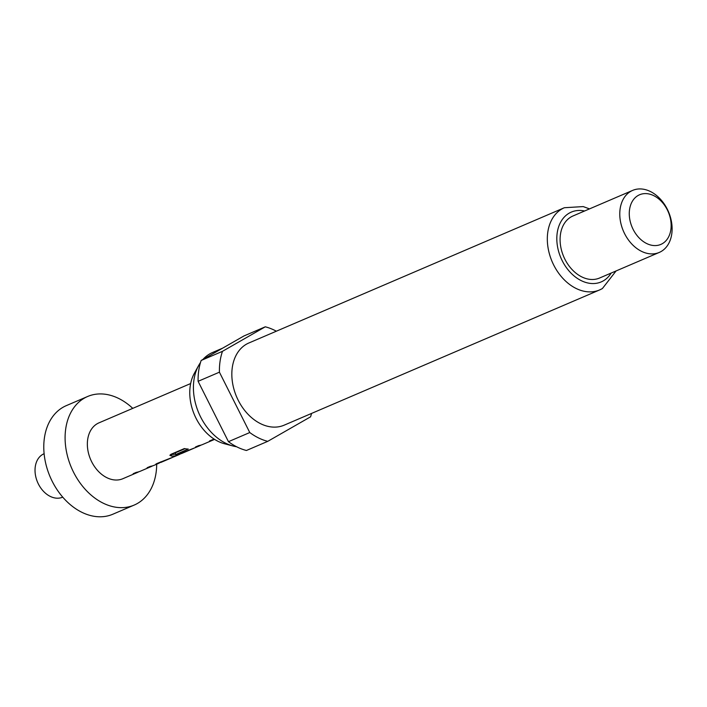 <?xml version="1.0" encoding="UTF-8"?>
<svg xmlns="http://www.w3.org/2000/svg" width="707" height="707" viewBox="0 0 707 707"><rect width="100%" height="100%" fill="white"/><g stroke="black" fill="none" stroke-linecap="round" stroke-linejoin="round"><path stroke-width="1.06" d="M132.757 408.363A59.07 42.915 66.8 0 0 87.624 396.494L66.308 405.632A59.07 42.915 66.8 0 0 63.082 407.241A59.07 42.915 66.8 0 0 51.143 479.099A59.07 42.915 66.8 0 0 112.855 514.219L134.171 505.081A59.07 42.915 66.8 0 0 137.397 503.472A59.07 42.915 66.8 0 0 156.698 464.207M87.624 396.494A59.07 42.915 66.8 0 0 84.398 398.103A59.07 42.915 66.8 0 0 72.459 469.961A59.07 42.915 66.8 0 0 134.171 505.081M44.117 453.708L44.037 453.744A23.631 17.171 66.8 0 0 42.747 454.389A23.631 17.171 66.8 0 0 37.966 483.128A23.631 17.171 66.8 0 0 62.649 497.18L62.737 497.145M236.589 446.744A50.294 36.543 -113.2 0 1 233.08 446.011L224.472 443.749A44.002 31.965 -113.2 0 1 194.496 414.947A44.002 31.965 -113.2 0 1 194.31 373.384L198.605 365.581A50.294 36.543 -113.2 0 1 200.488 362.541M233.08 446.011A50.294 36.543 -113.2 0 1 198.817 413.1A50.294 36.543 -113.2 0 1 198.605 365.581M202.936 359.448A50.294 36.543 -113.2 0 1 209.838 353.845A50.294 36.543 -113.2 0 1 212.586 352.475L222.625 348.171M284.134 425.181A44.727 32.495 -113.2 0 1 237.411 398.598A44.727 32.495 -113.2 0 1 246.443 344.185A44.727 32.495 -113.2 0 1 248.891 342.975L564.372 207.725A44.727 32.495 -113.2 0 0 561.932 208.945A44.727 32.495 -113.2 0 0 552.892 263.349A44.727 32.495 -113.2 0 0 599.616 289.941L284.134 425.181M661.089 251.524A33.759 24.524 -113.2 0 1 659.242 252.443A33.759 24.524 -113.2 0 1 623.981 232.373A33.759 24.524 -113.2 0 1 630.803 191.314A33.759 24.524 -113.2 0 1 632.65 190.395A33.759 24.524 -113.2 0 1 667.912 210.465A33.759 24.524 -113.2 0 1 661.089 251.524M659.242 252.443L599.563 278.028A33.759 24.524 -113.2 0 1 564.292 257.958A33.759 24.524 -113.2 0 1 571.115 216.899A33.759 24.524 -113.2 0 1 572.962 215.98L632.65 190.395M662.326 243.676A27.007 19.619 -113.2 0 1 633.127 229.368A27.007 19.619 -113.2 0 1 638.094 195.503A27.007 19.619 -113.2 0 1 667.284 209.802A27.007 19.619 -113.2 0 1 662.326 243.676M190.651 383.548L98.927 422.866A30.383 22.076 66.8 0 0 97.274 423.696A30.383 22.076 66.8 0 0 91.132 460.646A30.383 22.076 66.8 0 0 122.868 478.71L137.176 472.576A30.383 22.076 66.8 0 0 138.731 471.808M184.987 448.698L175.318 452.842L175.645 454.557L188.256 449.042A30.383 22.076 66.8 0 1 184.368 448.565L170.935 454.327L169.874 455.326L171.58 456.068A30.383 22.076 66.8 0 0 178.738 454.76L175.115 456.307A30.383 22.076 66.8 0 1 174.443 456.581L156.927 463.518C155.337 464.349 155.452 464.49 157.281 463.933A30.383 22.076 66.8 0 0 157.953 463.668L154.329 465.224A30.383 22.076 66.8 0 1 150.326 466.355L147.127 467.725A30.383 22.076 66.8 0 0 151.13 466.593L140.366 471.207A30.383 22.076 66.8 0 1 136.363 472.338L133.163 473.708A30.383 22.076 66.8 0 0 137.176 472.576M151.13 466.593A30.383 22.076 66.8 0 0 152.694 465.816M157.953 463.668A30.383 22.076 66.8 0 0 159.614 462.838A30.383 22.076 66.8 0 0 160.728 462.139M156.927 463.518C155.337 464.349 155.452 464.49 157.281 463.933L157.087 463.456M178.738 454.76A30.383 22.076 66.8 0 0 180.4 453.929A30.383 22.076 66.8 0 0 180.471 453.894M175.645 454.557A30.383 22.076 66.8 0 0 182.282 453.24L193.055 448.618A30.383 22.076 66.8 0 0 194.407 447.964M214.407 439.268A30.383 22.076 66.8 0 1 212.674 439.621L209.475 441A30.383 22.076 66.8 0 0 213.487 439.86L202.723 444.473A30.383 22.076 66.8 0 1 198.711 445.613L195.512 446.983A30.383 22.076 66.8 0 0 199.524 445.852L195.901 447.398A30.383 22.076 66.8 0 1 195.229 447.672L179.737 453.744A30.383 22.076 66.8 0 0 183.307 452.789L192.834 448.715A30.383 22.076 66.8 0 0 193.055 448.618M199.524 445.852A30.383 22.076 66.8 0 0 201.088 445.074M213.487 439.86A30.383 22.076 66.8 0 0 214.548 439.356M171.916 457.685A30.383 22.076 66.8 0 1 171.704 457.774L160.922 462.387A30.383 22.076 66.8 0 0 161.152 462.298L171.916 457.685A30.383 22.076 66.8 0 0 173.418 456.943M311.593 413.409A60.758 44.143 -113.2 0 1 310.55 416.83L267.75 441.345A60.758 44.143 -113.2 0 1 249.774 432.543L219.417 372.182A60.758 44.143 -113.2 0 1 222.475 351.326L265.275 326.811A60.758 44.143 -113.2 0 1 276.349 331.194M219.417 372.182L198.101 381.32A60.758 44.143 -113.2 0 1 201.159 360.464L222.475 351.326M267.75 441.345L246.425 450.483A60.758 44.143 -113.2 0 1 228.458 441.681L249.774 432.543M265.275 326.811L243.959 335.949L201.159 360.464M198.101 381.32L228.458 441.681M160.922 462.387L160.719 461.901M170.776 454.398L171.315 454.451L171.58 456.068M171.315 454.451A28.695 20.848 66.8 0 0 175.442 454.062M183.104 452.303L183.307 452.789M602.055 288.721A44.727 32.495 -113.2 0 1 599.616 289.941L602.382 288.562L616.089 270.94M611.175 273.043A37.975 27.591 -113.2 0 1 603.292 280.873A37.975 27.591 -113.2 0 1 562.242 260.759A37.975 27.591 -113.2 0 1 569.223 213.134A37.975 27.591 -113.2 0 1 584.574 210.995M589.488 208.892L583.222 206.585L564.372 207.725M160.843 462.422L160.639 461.936M175.239 452.904L175.522 454.521"/></g></svg>
